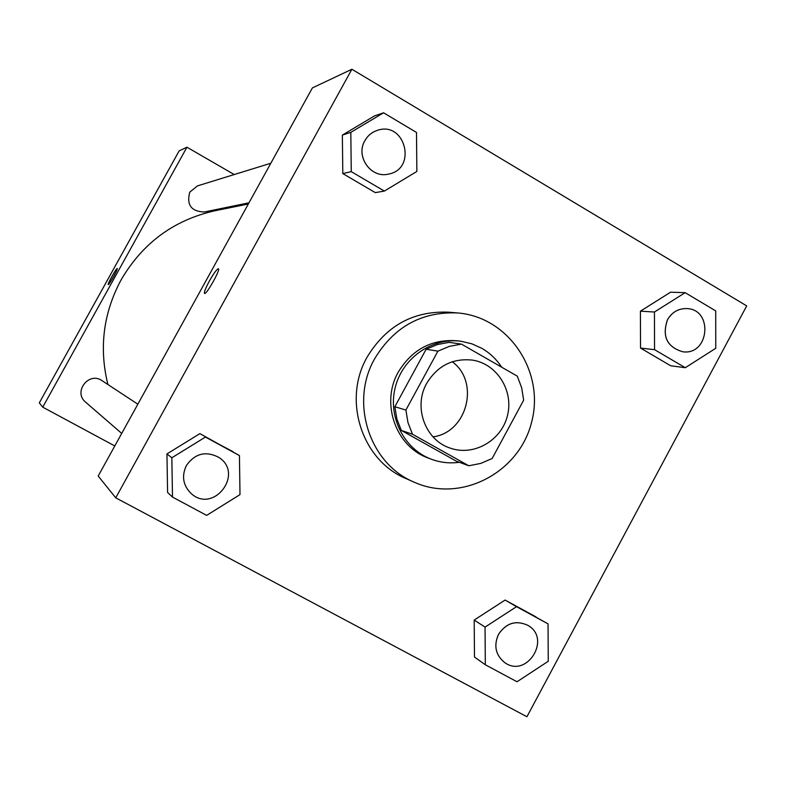 <?xml version="1.0" encoding="UTF-8"?>
<svg xmlns="http://www.w3.org/2000/svg" width="786" height="786" viewBox="0 0 786 786"><rect width="100%" height="100%" fill="white"/><g stroke="black" fill="none" stroke-linecap="round" stroke-linejoin="round"><path stroke-width="1.18" d="M452.264 361.757C480.128 382.055 467.218 432.447 433.027 436.869M426.729 383.313C437.596 365.618 452.962 357.905 472.828 360.165C497.341 364.115 513.965 391.114 507.383 415.892C501.252 440.779 473.683 456.46 450.29 448.138C425.255 440.278 413.053 406.981 426.729 383.313M412.493 434.265L468.81 465.774L480.826 463.386L492.144 458.503L523.663 400.162L521.678 387.793L517.276 376.15L461.451 344.111L449.346 346.371L437.9 351.165L405.89 410.037L407.963 422.544L412.493 434.265L401.312 430.414L456.411 461.215L468.81 465.774M437.9 351.165L426.13 349.239L437.321 344.563L449.16 342.352L461.451 344.111M426.13 349.239L394.847 406.745L405.89 410.037M401.312 430.414L396.871 418.958L394.847 406.745M501.684 367.2C496.516 359.31 489.904 353.022 481.847 348.336L471.895 343.826L461.254 341.301C432.457 337.145 402.717 357.709 395.319 387.184C387.636 416.59 403.827 448.914 431.082 459.122C440.229 462.561 449.651 463.612 459.348 462.296M431.082 459.122L428.203 458.022C395.712 446.674 380.395 403.051 398.325 372.014C412.375 349.023 432.339 338.648 458.209 340.878L461.254 341.301M374.716 358.652C394.041 326.75 421.64 311.511 457.521 312.946C508.522 316.797 545.17 371.572 531.631 422.102C519.212 472.917 460.743 503.325 414.173 482.182C369.381 463.789 349.475 402.422 374.716 358.652M414.173 482.182L405.969 478.556C361.894 460.449 342.303 400.133 367.131 357.099C386.132 325.748 413.279 310.775 448.58 312.189L457.521 312.946M685.146 292.667L670.566 292.195L640.413 311.168L640.531 348.08L670.723 365.785L685.284 367.701L715.751 348.296L715.722 310.902L685.146 292.667L654.443 312.022L654.542 349.662L685.284 367.701M548.038 623.858L505.093 600.062L474.194 620.075L474.489 657.017L485.326 664.769L517.021 681.757L548.255 661.272L548.038 623.858L516.53 606.674L485.05 627.1L485.326 664.769M526.925 716.753L746.7 305.892L351.892 69.247L115.739 497.833L526.925 716.753M383.568 112.801L374.49 115.915L342.362 135.094L342.804 173.578L375.295 192.619L384.364 191.077L416.855 171.446L416.492 132.441L383.568 112.801L350.811 132.362L351.254 171.633L384.364 191.077M239.435 455.575L199.899 433.636L166.956 453.915L167.585 492.429L172.488 497.066L206.659 515.39L239.995 494.61L239.435 455.575L205.46 437.055L171.849 457.766L172.488 497.066M115.739 497.833L98.191 476.041L312.396 87.914L351.892 69.247M204.517 293.424C203.967 292.235 205.588 288.089 209.41 280.985C213.812 273.243 216.798 269.156 218.37 268.724C220.984 268.93 206.404 294.966 204.547 293.433C203.908 292.343 205.529 288.187 209.4 280.975C213.812 273.253 216.808 269.166 218.38 268.724L218.41 268.743M107.908 384.531C98.908 348.06 103.29 313.211 121.044 279.963C142.659 242.972 174.03 219.884 215.158 210.717L248.327 204.006M137.845 404.191L102.042 380.679C88.897 371.179 72.872 392.067 85.595 402.147L121.712 433.42M248.995 202.798L204.193 212.014C191.195 211.444 186.39 204.822 189.78 192.138L197.414 185.918L270.826 163.242M186.95 147.208L234.228 174.551L186.95 147.208L42.739 407.158L114.795 445.957L42.739 407.158L39.3 402.884L179.139 150.902L186.95 147.208L42.739 407.158M191.126 493.51L191.136 493.52C183.05 485.463 181.458 476.159 186.351 465.607C194.879 453.493 205.618 450.712 218.577 457.246L218.587 457.246C244.672 473.241 213.723 514.26 191.136 493.52L191.126 493.51C183.04 485.453 181.448 476.149 186.341 465.597C194.889 453.502 205.637 450.722 218.587 457.246L218.577 457.246M233.206 451.793L205.46 437.055M199.899 433.636L166.956 453.915L171.849 457.766M166.956 453.915L167.585 492.429M504.602 662.5L504.573 662.49C495.563 655.043 493.539 645.67 498.481 634.371C506.204 622.934 515.989 619.928 527.838 625.332L527.848 625.342C551.91 638.566 526.728 678.878 504.602 662.5C495.593 655.062 493.559 645.689 498.511 634.381C506.233 622.954 516.009 619.948 527.868 625.351L527.838 625.332M536.042 616.941L505.093 600.062L516.53 606.674M505.093 600.062L474.194 620.075L485.05 627.1M474.194 620.075L474.489 657.017M388.412 174.119L388.392 174.128C370.933 178.579 355.272 156.443 364.861 140.674C367.769 135.556 371.975 132.097 377.457 130.309L377.467 130.309C405.389 120.71 417.386 169.186 388.412 174.119C370.953 178.579 355.292 156.443 364.881 140.665C367.789 135.546 371.994 132.097 377.476 130.309L377.476 130.309M374.49 115.915L342.362 135.094L350.811 132.362M342.362 135.094L342.804 173.578L351.254 171.633M342.804 173.578L375.295 192.619M667.481 319.735C671.912 312.209 678.269 308.495 686.551 308.574L686.561 308.574C713.531 309.045 709.345 355.714 682.729 351.764L682.7 351.764C666.911 346.99 661.832 336.31 667.481 319.735M670.566 292.195L640.413 311.168L654.443 312.022M640.413 311.168L640.531 348.08L654.542 349.662M640.531 348.08L670.723 365.785M682.7 351.764L682.729 351.764C666.941 346.99 661.871 336.31 667.51 319.735C671.942 312.209 678.298 308.495 686.581 308.574L686.581 308.574M117.193 268.537C116.289 268.154 107.22 284.444 108.262 284.571C107.161 284.552 116.279 268.154 117.183 268.537L117.193 268.537M117.222 268.547L117.222 268.547C118.372 268.527 108.959 285.377 108.272 284.571"/></g></svg>
